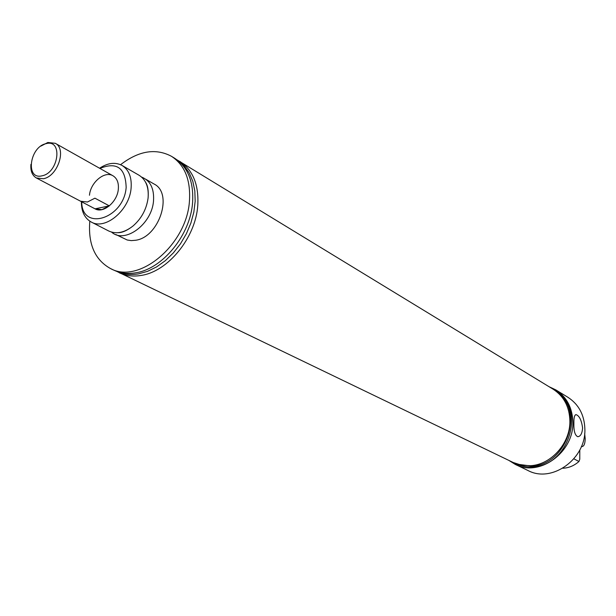 <?xml version="1.0" encoding="UTF-8"?>
<svg xmlns="http://www.w3.org/2000/svg" width="616" height="616" viewBox="0 0 616 616"><rect width="100%" height="100%" fill="white"/><g stroke="black" fill="none" stroke-linecap="round" stroke-linejoin="round"><path stroke-width="0.92" d="M91.268 222.045L108.693 230.985C116.231 234.434 124.347 232.763 133.048 225.964C141.426 218.618 146.416 209.44 148.032 198.414L148.117 197.659C148.872 187.025 145.838 179.549 139.031 175.237L122.06 165.458C128.89 169.793 131.901 177.346 131.1 188.119C129.553 210.095 105.382 230.438 91.268 222.045C84.615 218.264 81.32 211.473 81.389 201.655M582.605 428.058C582.135 433.548 580.526 436.436 577.769 436.705C574.944 435.412 573.65 430.846 573.896 423.007C573.804 417.656 574.528 414.868 576.06 414.637C579.371 415.792 581.55 420.266 582.605 428.058M81.728 201.832C81.736 231.809 123.908 218.842 126.157 187.433C125.549 167.906 116.801 161.569 99.907 168.43M99.576 168.237C107.777 162.855 115.277 161.923 122.06 165.458M141.58 177.061C150.258 180.557 154.239 188.434 153.53 200.693C152.083 224.101 124.848 244.213 111.611 232.132M89.474 195.257C90.498 182.39 104.72 170.532 112.998 175.791C117.048 178.317 118.826 182.752 118.334 189.104C117.394 201.94 103.257 213.814 95.018 208.824L36.39 177.986C32.201 175.498 30.384 170.955 30.923 164.356M115.9 234.565L127.212 240.001L131.293 240.617L135.628 240.263C159.19 237.214 173.412 193.27 154.054 184.007L145.954 179.348M508.893 460.422L515.207 464.372L528.043 470.539C551.728 483.375 585.908 459.066 584.884 429.375C584.476 415.107 578.817 404.404 567.906 397.282L555.755 389.851L549.018 386.694M515.207 464.372C539.139 477.354 573.827 452.567 572.857 422.407C572.487 407.908 566.782 397.05 555.755 389.851M514.36 463.024C520.05 466.012 526.233 467.275 532.902 466.82C570.308 466.019 586.702 405.397 554.169 389.866M517.663 464.256L531.754 466.096C566.512 465.326 584.846 410.795 556.995 391.976M116.516 271.286L513.174 462.485L521.59 465.226L530.599 465.696C551.205 464.657 570.262 443.22 569.9 421.205C569.538 406.93 563.933 396.25 553.076 389.166L177.115 159.921M119.165 272.719C125.764 275.86 133.102 276.761 141.179 275.421C167.929 271.602 195.588 237.768 197.759 205.652C198.983 184.862 192.985 170.101 179.764 161.369M117.61 271.671C123.939 274.413 130.908 275.144 138.515 273.866L147.594 271.325L156.626 266.89L165.311 260.684L173.342 252.922L180.434 243.859L186.348 233.803L190.868 223.1L193.84 212.135L195.172 201.278L194.825 190.906L192.831 181.366L189.266 172.973L184.276 165.989L178.039 160.637M89.813 221.198C87.98 244.044 94.856 259.821 110.449 268.522L113.729 270.101C120.343 273.25 127.689 274.143 135.79 272.78C162.601 268.915 190.375 234.904 192.585 202.656C193.847 181.782 187.857 166.975 174.613 158.227L171.502 156.325C155.725 147.963 138.746 150.751 120.559 164.703M110.449 268.522C138.962 284.669 186.987 244.475 189.459 200.847C190.737 179.918 184.754 165.08 171.502 156.325M562.793 468.237C568.76 467.983 574.143 465.735 578.94 461.5L579.772 459.236L579.802 449.98M578.94 461.5L573.889 458.828M42.081 175.806C58.928 172.711 62.94 138.746 46.023 143.674C29.476 146.893 25.233 180.288 42.081 175.806M40.849 146.115L47.832 142.489L55.263 143.305C66.898 148.702 57.696 176.369 43.405 178.732L36.39 177.986M94.918 198.175L87.449 202.01L80.55 201.209L95.041 208.839L101.917 209.648L109.332 205.883L94.918 198.175M95.041 208.839L109.332 205.883M581.45 446.408L582.066 446.569C584.007 446.292 585.054 443.705 585.2 438.792L584.669 433.556M145.607 182.274C147.794 185.655 148.633 190.791 148.125 197.682L148.032 198.414M133.048 225.964C127.281 230.469 122.322 232.709 118.18 232.686M575.66 414.691L576.06 414.637M112.998 175.791L55.263 143.305M581.365 446.623L582.066 446.569"/></g></svg>
